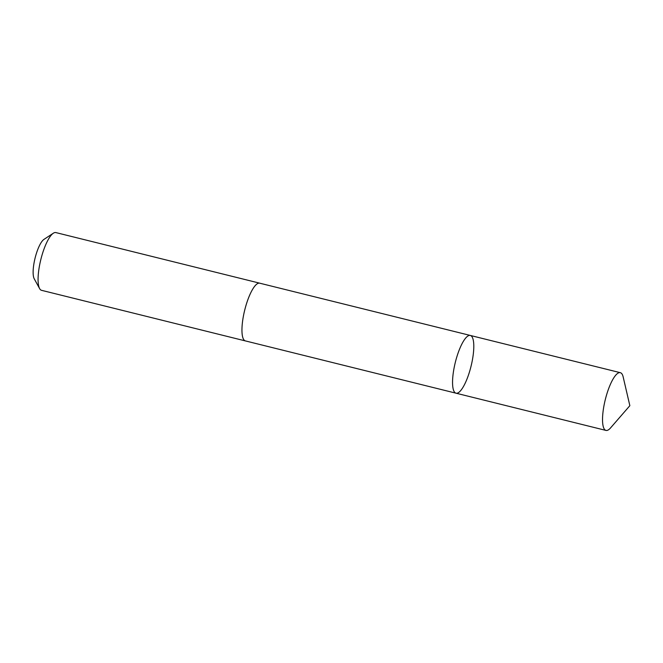 <?xml version="1.0" encoding="UTF-8"?>
<svg xmlns="http://www.w3.org/2000/svg" width="663" height="663" viewBox="0 0 663 663"><rect width="100%" height="100%" fill="white"/><g stroke="black" fill="none" stroke-linecap="round" stroke-linejoin="round"><path stroke-width="0.99" d="M245.559 340.956A29.744 8.097 -76.1 0 1 245.409 340.923A29.744 8.097 -76.1 0 1 243.114 338.412A29.744 8.097 -76.1 0 1 246.114 305.005A29.744 8.097 -76.1 0 1 259.739 283.192L470.34 335.453A29.744 8.097 103.9 0 0 456.716 357.274A29.744 8.097 103.9 0 0 453.716 390.689A29.744 8.097 103.9 0 0 456.011 393.192A29.744 8.097 103.9 0 0 471.037 366.274A29.744 8.097 103.9 0 0 470.34 335.453A29.744 8.097 103.9 0 0 456.716 357.274A29.744 8.097 103.9 0 0 453.716 390.689A29.744 8.097 103.9 0 0 456.011 393.192L605.99 430.42A29.744 8.097 -76.1 0 1 603.695 427.917A29.744 8.097 -76.1 0 1 606.695 394.502A29.744 8.097 -76.1 0 1 620.328 372.681A29.744 8.097 -76.1 0 1 622.623 375.183A29.744 8.097 -76.1 0 1 623.179 376.998L629.85 405.69L610.54 427.933A29.744 8.097 -76.1 0 1 605.99 430.42M456.011 393.192L245.409 340.915A29.744 8.097 -76.1 0 1 244.713 310.102A29.744 8.097 -76.1 0 1 259.739 283.184A29.744 8.097 -76.1 0 1 259.888 283.225M245.409 340.923L41.537 290.319A29.744 8.097 -76.1 0 1 39.606 288.587A29.744 8.097 -76.1 0 1 40.841 259.498A29.744 8.097 -76.1 0 1 53.347 233.21A29.744 8.097 -76.1 0 1 55.866 232.58L259.739 283.184M39.606 288.587L34.211 278.767A21.158 5.76 -76.1 0 1 35.089 258.073A21.158 5.76 -76.1 0 1 43.99 239.368L53.347 233.21M470.34 335.453L620.328 372.681"/></g></svg>

